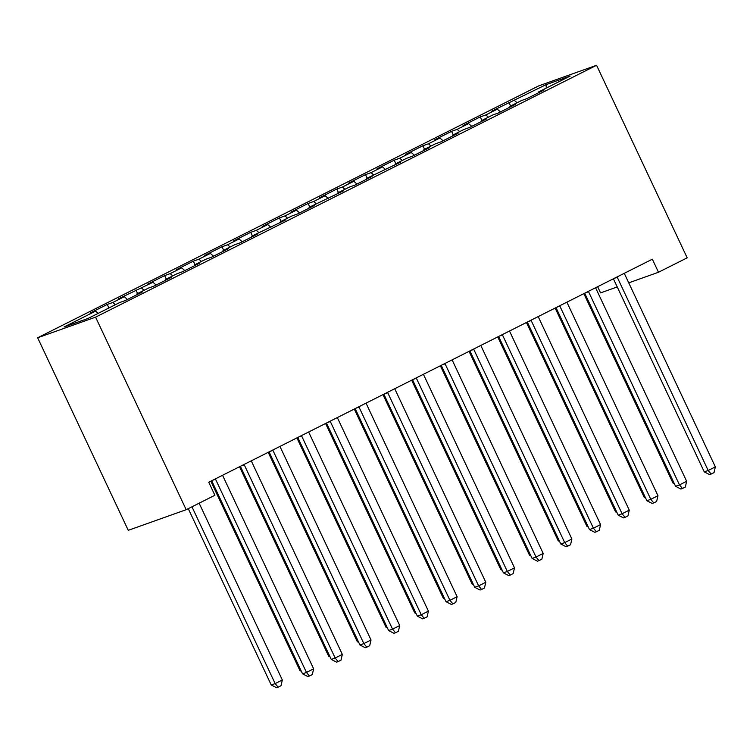<?xml version="1.0" encoding="UTF-8"?>
<svg xmlns="http://www.w3.org/2000/svg" width="753" height="753" viewBox="0 0 753 753"><rect width="100%" height="100%" fill="white"/><g stroke="black" fill="none" stroke-linecap="round" stroke-linejoin="round"><path stroke-width="1.13" d="M628.755 282.846L658.489 272.257L652.343 259.201L208.741 482.221L214.887 495.267L186.189 509.696L128.264 530.328L37.65 337.768L538.64 85.908L596.574 65.276L95.584 317.145L37.65 337.768M597.647 286.695L600.555 292.889L617.244 286.94M546.273 88.082L546.085 84.647L491.747 111.143L497.3 109.166L485.826 114.936L480.263 116.913L463.048 125.572L468.611 123.596L457.127 129.365L451.574 131.342L434.359 139.992L439.912 138.015L428.438 143.785L422.875 145.771L405.66 154.421L411.223 152.445L399.749 158.215L394.186 160.191L376.971 168.851L382.524 166.865L371.05 172.635L365.497 174.621L348.272 183.271L353.835 181.294L342.361 187.064L336.798 189.041L319.583 197.7L325.145 195.714L313.662 201.493L308.109 203.47L290.893 212.12L296.447 210.143L284.973 215.913L279.41 217.89L262.195 226.549L267.757 224.573L256.274 230.343L250.721 232.319L233.505 240.979L239.059 238.993L227.585 244.763L222.022 246.749L204.807 255.399L210.369 253.422L198.886 259.192L193.333 261.169L176.117 269.828L181.671 267.842L170.197 273.612L164.634 275.598L147.419 284.248L152.981 282.271L118.729 298.677L124.283 296.701L112.809 302.471L107.246 304.447L90.031 313.097L95.593 311.121L98.163 313.361M546.085 84.647L570.19 76.053L538.63 91.922L538.621 92.741M95.593 311.121L64.033 326.99L88.139 318.406L119.708 302.537L125.262 300.56L142.477 291.9L136.924 293.877L148.397 288.107L153.951 286.131L171.176 277.471L165.613 279.457L177.087 273.687L182.65 271.701L199.865 263.051L194.312 265.028L205.785 259.258L211.339 257.281L228.554 248.622L223.001 250.608L234.475 244.838L240.038 242.852L257.253 234.202L251.69 236.178L285.942 219.772L280.389 221.749L291.863 215.979L297.426 214.003L314.641 205.353L309.078 207.329L343.33 190.923L337.777 192.9L349.251 187.13L354.814 185.153L372.029 176.494L366.466 178.48L400.718 162.074L395.165 164.05L406.639 158.281L412.202 156.304L429.417 147.644L423.854 149.631L435.338 143.851L440.891 141.875L458.106 133.225L452.553 135.201L464.027 129.431L469.59 127.455L486.805 118.795L481.242 120.772L492.726 115.002L498.279 113.025L515.494 104.366L509.941 106.352L521.415 100.582L526.968 98.596L544.193 89.946L538.63 91.922M112.809 302.471L115.378 304.711M124.283 296.701L127.445 299.459M141.498 288.041L144.068 290.281M152.981 282.271L156.144 285.029M136.924 293.877L136.914 294.696M170.197 273.612L172.766 275.862M181.671 267.842L184.833 270.609M165.613 279.457L165.604 280.276M198.886 259.192L201.456 261.432M210.369 253.422L213.532 256.18M194.312 265.028L194.302 265.847M227.585 244.763L230.154 247.012M239.059 238.993L242.221 241.751M223.001 250.608L222.992 251.417M256.274 230.343L258.844 232.583M267.757 224.573L270.92 227.331M251.69 236.178L251.69 236.997M284.973 215.913L287.542 218.154M296.447 210.143L299.609 212.901M280.389 221.749L280.38 222.568M313.662 201.493L316.232 203.734M325.145 195.714L328.308 198.481M309.078 207.329L309.078 208.148M342.361 187.064L344.93 189.304M353.835 181.294L356.997 184.052M337.777 192.9L337.768 193.719M371.05 172.635L373.62 174.884M382.524 166.865L385.687 169.632M366.466 178.48L366.466 179.299M399.749 158.215L402.318 160.455M411.223 152.445L414.385 155.203M395.165 164.05L395.156 164.869M428.438 143.785L431.008 146.026M439.912 138.015L443.075 140.773M423.854 149.631L423.854 150.44M457.127 129.365L459.707 131.606M468.611 123.596L471.773 126.353M452.553 135.201L452.544 136.02M485.826 114.936L488.396 117.176M497.3 109.166L500.463 111.924M481.242 120.772L481.233 121.591M514.515 100.507L517.085 102.756M509.941 106.352L509.932 107.171M658.489 272.257L687.178 257.827L596.574 65.276M186.189 509.696L95.584 317.145M508.962 102.493L510.619 106.013M480.263 116.913L481.92 120.433M451.574 131.342L453.231 134.862M422.875 145.771L424.532 149.282M394.186 160.191L395.843 163.712M365.497 174.621L367.144 178.132M336.798 189.041L338.455 192.561M308.109 203.47L309.756 206.99M279.41 217.89L281.067 221.41M250.721 232.319L252.377 235.84M222.022 246.749L223.679 250.26M193.333 261.169L194.989 264.689M164.634 275.598L166.291 279.109M135.945 290.018L137.601 293.538M107.246 304.447L108.903 307.968M613.394 278.779L704.262 471.877L708.178 470.484L617.262 277.273A3.614 3.21 70.4 0 0 617.074 276.935M715.35 466.879L714.023 472.62L711.152 474.061L708.178 470.484L715.35 466.879L624.435 273.668A3.614 3.21 70.4 0 1 624.284 273.311M711.152 474.061L709.59 474.616L704.262 471.877M583.829 293.642L672.947 483.031L673.869 482.701M674.377 483.765L672.947 483.031M584.705 293.209L675.573 486.297L679.479 484.904L588.564 291.703A3.614 3.21 70.4 0 0 588.385 291.355M686.661 481.299L685.324 487.04L682.453 488.49L679.479 484.904L686.661 481.299L595.736 288.088A3.614 3.21 70.4 0 1 595.595 287.731M682.453 488.49L680.891 489.045L675.573 486.297M556.015 307.629L646.874 500.726L650.79 499.333L559.874 306.123A3.614 3.21 70.4 0 0 559.686 305.784M657.962 495.728L656.635 501.47L653.764 502.91L650.79 499.333L657.962 495.728L567.047 302.518A3.614 3.21 70.4 0 1 566.896 302.16M653.764 502.91L652.202 503.465L646.874 500.726M555.14 308.071L644.257 497.451L645.18 497.121M645.679 498.185L644.257 497.451M526.441 322.5L615.559 511.88L616.491 511.551M616.989 512.614L615.559 511.88M527.316 322.058L618.185 515.156L622.091 513.762L531.176 320.552A3.614 3.21 70.4 0 0 530.997 320.204M629.273 510.148L627.936 515.899L625.065 517.339L622.091 513.762L629.273 510.148L538.348 316.947A3.614 3.21 70.4 0 1 538.207 316.58M625.065 517.339L623.503 517.895L618.185 515.156M498.627 336.478L589.486 529.575L593.402 528.182L502.486 334.972A3.614 3.21 70.4 0 0 502.307 334.633M600.574 524.577L599.247 530.319L596.376 531.759L593.402 528.182L600.574 524.577L509.659 331.367A3.614 3.21 70.4 0 1 509.508 331.009M596.376 531.759L594.814 532.324L589.486 529.575M497.752 336.92L586.869 526.3L587.792 525.971M588.291 527.034L586.869 526.3M469.053 351.35L558.171 540.729L559.102 540.4M559.601 541.463L558.171 540.729M469.928 350.907L560.797 544.005L564.712 542.612L473.788 349.401A3.614 3.21 70.4 0 0 473.609 349.063M571.885 539.007L570.548 544.748L567.687 546.189L564.712 542.612L571.885 539.007L480.969 345.796A3.614 3.21 70.4 0 1 480.819 345.439M567.687 546.189L566.115 546.744L560.797 544.005M440.364 365.77L529.481 555.159L530.404 554.829M530.903 555.893L529.481 555.159M441.239 365.337L532.098 558.425L536.014 557.032L445.098 363.831A3.614 3.21 70.4 0 0 444.919 363.483M543.186 553.427L541.859 559.168L538.988 560.618L536.014 557.032L543.186 553.427L452.271 360.216A3.614 3.21 70.4 0 1 452.12 359.859M538.988 560.618L537.426 561.173L532.098 558.425M411.665 380.199L500.783 569.579L501.714 569.249M502.213 570.313L500.783 569.579M412.54 379.757L503.409 572.854L507.324 571.461L416.4 378.251A3.614 3.21 70.4 0 0 416.221 377.912M514.497 567.856L513.16 573.598L510.299 575.038L507.324 571.461L514.497 567.856L423.581 374.646A3.614 3.21 70.4 0 1 423.431 374.288M510.299 575.038L508.727 575.593L503.409 572.854M382.976 394.619L472.093 584.008L473.016 583.679M473.515 584.742L472.093 584.008M383.851 394.186L474.71 587.284L478.626 585.881L387.71 392.68A3.614 3.21 70.4 0 0 387.531 392.332M485.798 582.276L484.471 588.018L481.6 589.467L478.626 585.881L485.798 582.276L394.883 389.075A3.614 3.21 70.4 0 1 394.732 388.708M481.6 589.467L480.038 590.023L474.71 587.284M354.286 409.048L443.395 598.428L444.326 598.098M444.825 599.162L443.395 598.428M355.152 408.606L446.021 601.703L449.936 600.31L359.021 407.1A3.614 3.21 70.4 0 0 358.833 406.761M457.109 596.705L455.781 602.447L452.911 603.887L449.936 600.31L457.109 596.705L366.193 403.495A3.614 3.21 70.4 0 1 366.043 403.137M452.911 603.887L451.339 604.452L446.021 601.703M325.588 423.478L414.705 612.857L415.628 612.528M416.127 613.591L414.705 612.857M326.463 423.035L417.322 616.133L421.238 614.74L330.322 421.529A3.614 3.21 70.4 0 0 330.143 421.181M428.41 611.125L427.083 616.876L424.212 618.317L421.238 614.74L428.41 611.125L337.495 417.924A3.614 3.21 70.4 0 1 337.344 417.557M424.212 618.317L422.649 618.872L417.322 616.133M296.898 437.898L386.016 627.277L386.938 626.948M387.437 628.021L386.016 627.277M297.764 437.455L388.633 630.553L392.548 629.16L301.633 435.949A3.614 3.21 70.4 0 0 301.445 435.611M399.721 625.555L398.393 631.296L395.523 632.736L392.548 629.16L399.721 625.555L308.805 432.344A3.614 3.21 70.4 0 1 308.655 431.987M395.523 632.736L393.951 633.301L388.633 630.553M268.2 452.327L357.317 641.707L358.24 641.377M358.748 642.441L357.317 641.707M269.075 451.885L359.934 644.982L363.85 643.589L272.934 450.379A3.614 3.21 70.4 0 0 272.755 450.04M371.022 639.984L369.695 645.726L366.824 647.166L363.85 643.589L371.022 639.984L280.107 446.774A3.614 3.21 70.4 0 1 279.956 446.416M366.824 647.166L365.261 647.721L359.934 644.982M239.51 466.747L328.628 656.136L329.55 655.807M330.049 656.87L328.628 656.136M240.376 466.314L331.245 659.402L335.16 658.009L244.245 464.808A3.614 3.21 70.4 0 0 244.057 464.46M342.333 654.404L341.005 660.146L338.135 661.595L335.16 658.009L342.333 654.404L251.417 461.194A3.614 3.21 70.4 0 1 251.267 460.836M338.135 661.595L336.572 662.151L331.245 659.402M210.812 481.176L299.929 670.556L300.852 670.226M301.36 671.29L299.929 670.556M211.687 480.734L302.555 673.831L306.462 672.438L215.546 479.228A3.614 3.21 70.4 0 0 215.367 478.889M313.643 668.833L312.307 674.575L309.436 676.015L306.462 672.438L313.643 668.833L222.719 475.623A3.614 3.21 70.4 0 1 222.577 475.265M309.436 676.015L307.873 676.57L302.555 673.831M188.259 508.651L271.24 684.985L275.156 683.592L282.328 679.987L199.131 503.192M191.959 506.797L275.156 683.592L278.13 687.169L276.558 687.724L271.24 684.985M282.328 679.987L280.991 685.729L278.13 687.169M617.262 277.273L614.297 278.328M588.564 291.703L585.608 292.757M559.874 306.123L556.909 307.177M531.176 320.552L528.22 321.606M502.486 334.972L499.521 336.026M473.788 349.401L470.832 350.456M445.098 363.831L442.133 364.885M416.4 378.251L413.444 379.305M387.71 392.68L384.745 393.734M359.021 407.1L356.056 408.154M330.322 421.529L327.357 422.584M301.633 435.949L298.668 437.004M272.934 450.379L269.969 451.433M244.245 464.808L241.28 465.862M215.546 479.228L212.591 480.282"/></g></svg>
